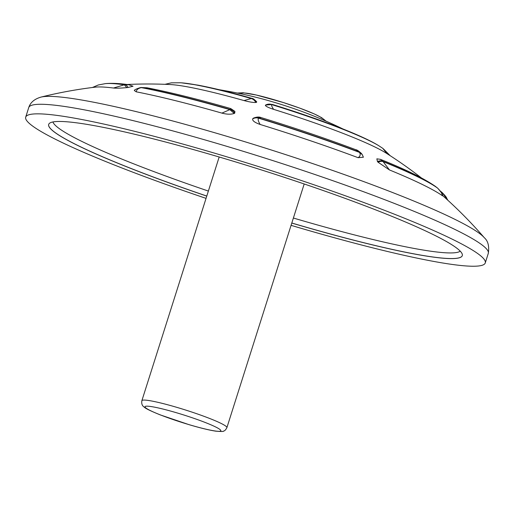 <?xml version="1.0" encoding="UTF-8"?>
<svg xmlns="http://www.w3.org/2000/svg" width="514" height="514" viewBox="0 0 514 514"><rect width="100%" height="100%" fill="white"/><g stroke="black" fill="none" stroke-linecap="round" stroke-linejoin="round"><path stroke-width="0.77" d="M293.391 218.032A214.12 20.682 -162.4 0 0 460.236 251.166M291.791 223.07A216.959 20.958 -162.4 0 0 462.285 255.638A216.959 20.958 -162.4 0 0 222.652 158.029A216.959 20.958 -162.4 0 0 48.676 124.433A216.959 20.958 -162.4 0 0 206.769 196.104M52.929 121.959A214.12 20.682 -162.4 0 0 55.39 125.403A214.12 20.682 -162.4 0 0 208.369 191.06M484.31 237.712C488.049 240.976 489.379 246.193 488.3 253.363A241.066 23.284 -162.4 0 0 222.042 144.909A241.066 23.284 -162.4 0 0 28.733 107.58C30.332 102.504 34.425 99.009 41.017 97.088A235.393 22.738 17.6 0 1 225.974 136.043A235.393 22.738 17.6 0 1 483.231 236.568A235.393 22.738 17.6 0 1 484.31 237.712L484.31 237.712A444.546 444.546 0 0 0 442.554 195.5M291.072 225.338A241.066 23.284 -162.4 0 0 291.958 225.601A241.066 23.284 -162.4 0 0 485.267 262.93A241.066 23.284 -162.4 0 0 219.003 154.476A241.066 23.284 -162.4 0 0 25.7 117.147A241.066 23.284 -162.4 0 0 206.056 198.365M437.054 187.661A179.071 17.296 -162.4 0 0 382.757 161.248L383.097 161.614A179.746 17.36 17.6 0 1 437.587 188.124L437.086 187.687A7.235 1.754 130.6 0 0 437.054 187.661M355.643 149.658L355.643 149.658C357.024 149.831 358.997 151.167 361.567 153.667L361.567 153.667A7.235 5.872 141.2 0 0 359.35 152.105L355.643 149.658C326.306 138.639 294.76 127.935 261.003 117.552C258.998 116.717 256.447 116.922 253.357 118.175L252.663 118.914A7.235 6.875 -158.6 0 1 258.484 118.136A179.746 17.36 17.6 0 1 359.582 152.427L359.35 152.105A179.071 17.296 -162.4 0 0 258.613 117.931L258.484 118.136C257.771 119.428 258.336 121.542 260.187 124.478A188.034 18.163 17.6 0 1 358.078 157.682C360.211 156.352 360.712 154.605 359.582 152.427L362.261 154.637L363.392 157.226L358.078 157.682M41.017 97.088A444.546 444.546 0 0 1 95.161 87.162A188.034 18.163 17.6 0 1 113.517 88.029C116.228 88.312 120.649 88.177 126.785 87.631L127.999 87.496A7.235 3.784 -96.7 0 0 124.998 84.726A179.071 17.296 -162.4 0 0 106.077 83.564A446.962 446.962 0 0 0 105.325 83.641A179.746 17.36 17.6 0 1 124.356 84.797L128.706 84.726C120.186 83.461 112.643 83.075 106.077 83.564M441.642 192.133A7.235 1.291 130.6 0 0 441.597 192.088L442.181 192.589A7.235 0.43 131 0 1 442.194 192.609L447.829 200.235M377.449 161.557A7.235 5.603 138.8 0 1 382.757 161.248L380.411 159.34L376.858 158.832L377.449 161.557L378.086 162.238A7.235 5.044 135.5 0 1 383.097 161.614L389.496 169.961A188.034 18.163 17.6 0 1 442.265 195.628C442.226 193.649 440.665 191.15 437.587 188.124L437.632 188.156C441.353 192.294 443.017 194.851 442.644 195.828L442.265 195.628M113.523 88.022L124.356 84.797L126.785 87.631M261.003 117.552L258.613 117.931A7.235 6.798 -138 0 0 252.901 118.535M377.649 145.032C360.012 134.417 317.112 118.246 272.433 104.464L271.758 104.496A8.198 7.98 -114.8 0 0 265.597 105.055L265.365 105.312A8.198 8.095 -172.8 0 1 271.655 104.605A111.949 10.813 17.6 0 1 378.471 145.526L378.471 145.526A446.962 446.962 0 0 0 377.649 145.032L377.649 145.032A111.095 10.73 -162.4 0 0 271.758 104.496L271.655 104.605C271.296 105.261 271.945 106.848 273.602 109.353A120.533 11.642 17.6 0 1 385.95 152.979A444.546 444.546 0 0 1 421.313 177.863M387.016 153.654L382.737 148.315L378.471 145.526M219.208 89.719A444.546 444.546 0 0 1 258.889 98.026A49.421 4.774 17.6 0 1 305.74 112.887A444.546 444.546 0 0 1 342.954 128.975M378.086 162.238L389.496 169.961M252.663 118.914C252.297 120.719 254.803 122.576 260.187 124.478M127.999 87.496L133.017 86.23L128.706 84.726M265.597 105.055L265.365 105.312C265.635 106.295 268.379 107.638 273.602 109.353M234.731 113.144L234.911 111.403L230.767 108.57L230.092 109.463A179.071 17.296 -162.4 0 0 141.928 87.553L141.356 87.637A179.746 17.36 17.6 0 1 229.835 109.63L230.092 109.463A7.235 6.708 -129.1 0 1 234.731 113.144L234.249 113.446L229.835 109.63L221.907 113.112C226.828 114.429 230.94 114.538 234.249 113.446M136.236 91.82C136.467 89.674 138.17 88.279 141.356 87.637A7.235 4.838 -99.4 0 0 140.277 87.637C136.358 88.877 134.372 89.841 134.321 90.528L136.236 91.82A188.034 18.163 17.6 0 1 221.907 113.112M126.99 84.502A444.546 444.546 0 0 1 170.237 84.547A120.533 11.642 17.6 0 1 243.996 100.564C249.226 101.952 253.184 102.594 255.85 102.492L256.749 101.894C254.481 99.478 252.927 98.315 252.091 98.425L251.564 98.502A111.095 10.73 -162.4 0 0 181.596 82.844A446.962 446.962 0 0 0 180.639 82.773A111.949 10.813 17.6 0 1 251.282 98.553L251.564 98.502A8.198 7.935 69.3 0 1 256.518 102.363M243.996 100.564L251.282 98.553A8.198 7.447 84.8 0 1 255.85 102.492M230.767 108.57C197.89 99.17 169.948 92.237 146.94 87.772L141.928 87.553A7.235 4.17 -97.5 0 0 141.087 87.515L140.277 87.637M272.433 104.464L265.558 105.081M440.382 191.124L441.597 192.088A7.235 1.291 130.6 0 0 441.044 192.101M447.713 199.985C445.953 197.357 447.874 198.423 442.181 192.589A7.235 0.43 131 0 0 441.565 193.02M437.112 187.713A7.235 1.754 130.6 0 0 437.086 187.687L437.677 188.201M176.912 412.877A39.777 3.842 -162.4 0 0 145.481 407.628A39.777 3.842 -162.4 0 0 188.953 424.615A39.777 3.842 -162.4 0 0 220.384 429.865A39.777 3.842 -162.4 0 0 176.912 412.877M219.176 157.001L141.87 400.689A44.596 4.305 17.6 0 1 177.632 407.589A44.596 4.305 17.6 0 1 226.892 427.654L304.192 183.973M462.292 255.612A216.959 20.958 17.6 0 1 291.804 223.018M241.484 93.914A42.54 4.112 17.6 0 1 277.778 100.815A42.54 4.112 17.6 0 1 322.06 118.316M206.789 196.052A216.959 20.958 17.6 0 1 48.689 124.407M141.87 400.689C141.376 403.702 142.147 405.829 144.183 407.056C145.289 408.399 150.705 411.033 160.419 414.959L189.03 424.66C200.293 427.989 209.204 430.16 215.751 431.162C221.335 431.593 223.911 431.567 223.487 431.098C224.605 431.015 225.742 429.871 226.892 427.654M28.733 107.58L25.7 117.147M326.197 121.233L321.584 117.629L314.324 113.947L299.63 108.075L283.092 102.459L256.255 95.006L243.109 92.758L237.359 93.047M105.325 83.641L98.238 84.99L92.43 87.496M380.411 159.34C406.233 169.697 424.731 178.833 435.911 186.749M488.3 253.363L485.267 262.93M180.639 82.773L171.355 82.831L164.994 84.315M181.596 82.844L197.967 85.144C212.674 87.894 230.715 92.321 252.091 98.425M390.152 155.671L386.033 151.521M382.737 148.315C385.77 151.052 387.338 152.941 387.44 153.975M146.94 87.772L141.087 87.515M361.567 153.667L362.261 154.637"/></g></svg>
